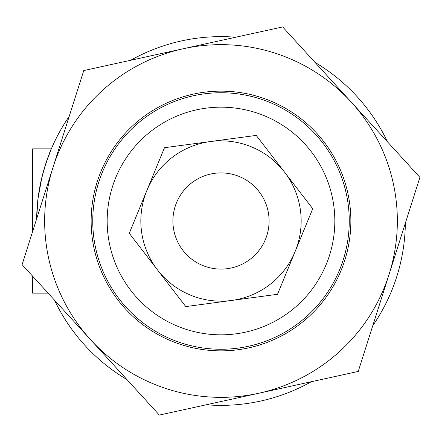 <?xml version="1.0" encoding="UTF-8"?>
<svg xmlns="http://www.w3.org/2000/svg" width="442" height="442" viewBox="0 0 442 442"><rect width="100%" height="100%" fill="white"/><g stroke="black" fill="none" stroke-linecap="round" stroke-linejoin="round"><path stroke-width="0.66" d="M92.748 221A128.252 128.252 0 0 0 285.129 332.069A128.252 128.252 0 0 0 285.129 109.931A128.252 128.252 0 0 0 92.748 221M107.174 221A113.826 113.826 0 0 1 277.913 122.423A113.826 113.826 0 0 1 277.913 319.577A113.826 113.826 0 0 1 107.174 221M48.106 293.145L32.625 293.145L32.625 276.178M32.625 231.503L32.625 148.855L51.338 148.855L46.195 162.402L41.852 177.457L37.951 199.027L36.647 218.851A184.364 184.364 0 0 1 69.212 116.351A184.364 184.364 0 0 0 40.007 185.894L43.261 172.01C48.001 157.092 50.692 149.374 51.338 148.855L45.653 164.037L51.338 148.855M41.123 180.563L43.261 172.01M54.482 300.129A184.364 184.364 0 0 0 126.959 379.579A184.364 184.364 0 0 1 54.482 300.129M206.265 404.778A184.364 184.364 0 0 0 311.312 381.728A184.364 184.364 0 0 1 206.265 404.778M372.788 325.649A184.364 184.364 0 0 0 405.353 223.149A184.364 184.364 0 0 1 372.788 325.649M387.518 141.871A184.364 184.364 0 0 0 315.041 62.421A184.364 184.364 0 0 1 387.518 141.871M235.735 37.222A184.364 184.364 0 0 0 130.688 60.272A184.364 184.364 0 0 1 235.735 37.222M253.481 256.465A48.095 48.095 0 0 0 241.045 177.281M173.485 228.464A48.095 48.095 0 0 0 251.222 258.415A48.095 48.095 0 0 0 238.293 176.12A48.095 48.095 0 0 0 173.485 228.464M83.759 70.565L183.209 48.747A176.347 176.347 0 0 0 52.929 167.601L83.759 70.565M282.659 26.929L351.279 102.146A176.347 176.347 0 0 0 183.209 48.747L282.659 26.929M419.9 177.364L389.071 274.399A176.347 176.347 0 0 0 351.279 102.146L419.9 177.364M389.071 274.399L358.241 371.435L258.791 393.253A176.347 176.347 0 0 0 389.071 274.399M258.791 393.253L159.341 415.071L90.72 339.854A176.347 176.347 0 0 0 258.791 393.253M90.72 339.854L22.1 264.636L52.929 167.601A176.347 176.347 0 0 0 90.72 339.854M316.936 133.478A129.86 129.86 0 0 1 248.829 347.843A129.86 129.86 0 0 1 97.24 181.679A129.86 129.86 0 0 1 316.936 133.478M268.67 214.613A48.095 48.095 0 0 1 202.696 265.476A48.095 48.095 0 0 1 191.635 182.911A48.095 48.095 0 0 1 268.67 214.613M312.737 208.707L295.129 251.504A80.157 80.157 0 0 0 284.482 172.054L312.737 208.707M277.515 294.3L231.647 300.449A80.157 80.157 0 0 0 295.129 251.504L277.515 294.3M231.647 300.449L185.778 306.593L157.518 269.946A80.157 80.157 0 0 0 231.647 300.449M157.518 269.946L129.263 233.293L146.871 190.496A80.157 80.157 0 0 0 157.518 269.946M146.871 190.496L164.485 147.7L210.353 141.55A80.157 80.157 0 0 0 146.871 190.496M210.353 141.55L256.222 135.407L284.482 172.054A80.157 80.157 0 0 0 210.353 141.55"/></g></svg>

